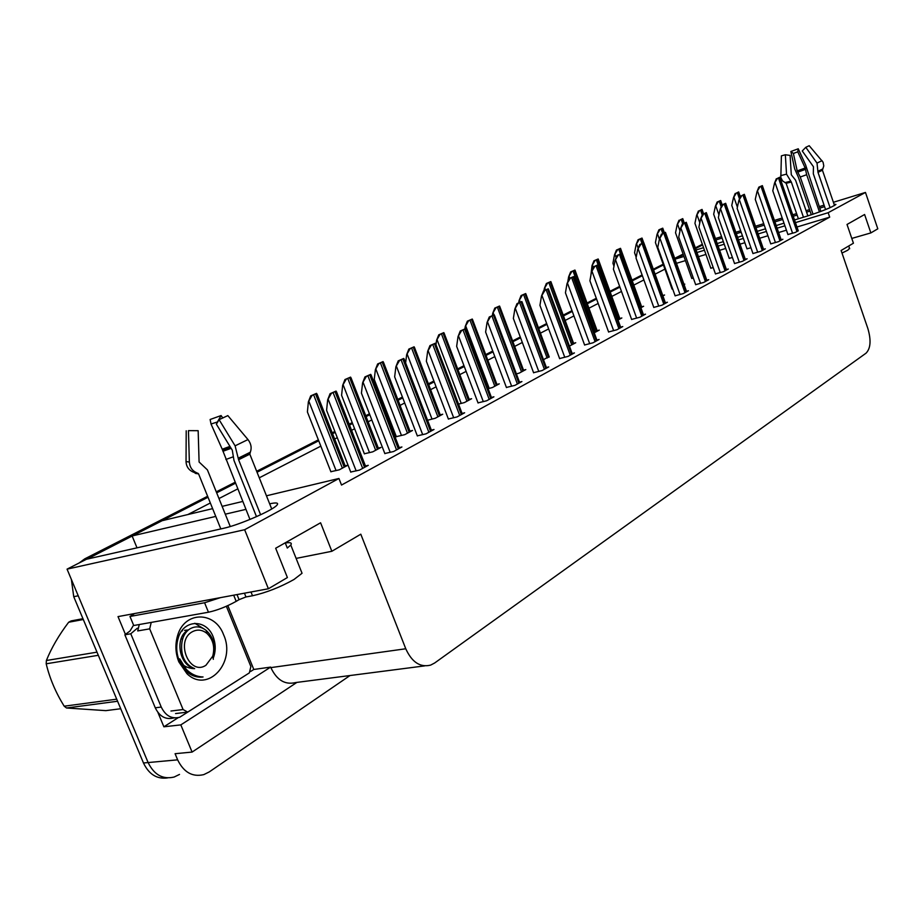 <?xml version="1.0" encoding="UTF-8"?>
<svg xmlns="http://www.w3.org/2000/svg" width="924" height="924" viewBox="0 0 924 924"><rect width="100%" height="100%" fill="white"/><g stroke="black" fill="none" stroke-linecap="round" stroke-linejoin="round"><path stroke-width="1.39" d="M266.447 495.795L338.935 478.482L244.641 529.718L67.059 569.138L86.475 559.239L223.504 528.32C239.235 525.017 273.261 510.175 277.004 505.07C278.829 502.783 276.38 502.367 269.658 503.823M245.911 509.367L225.283 514.183M215.766 516.412L132.109 535.955L161.954 520.732L212.624 508.639M222.13 506.364L242.735 501.455M227.835 605.613L253.788 669.461L250.647 671.471M178.193 717.671L163.883 726.795L157.9 712.404M125.468 634.511L118.018 616.608L268.399 588.761L287.399 577.546L275.664 548.244L320.582 522.788L331.855 551.282L360.799 534.188L405.763 648.764C411.931 662.242 420.224 667.694 430.642 665.107L434.661 662.993L866.031 353.187C870.662 348.452 871.274 340.24 867.879 328.586L841.117 250.485L853.429 243.208L847.019 224.463L864.598 214.507L870.858 232.917L877.8 228.817L865.465 192.435L833.39 202.287M253.788 669.461L270.64 667.105L180.815 724.89L163.883 726.795M270.64 667.105L270.848 667.613C276.784 680.099 285.031 685.088 295.565 682.57L424.59 665.892M180.815 724.89L192.088 752.078L296.893 682.397M350.034 675.525L209.171 771.967L203.8 774.612C192.469 777.28 183.749 772.36 177.639 759.84L175.086 753.707L192.088 752.078M179.51 774.428L174.139 777.038C162.82 779.671 154.146 774.843 148.106 762.554L67.059 569.138M244.641 529.718L268.399 588.761M824.069 205.151L819.241 206.641M809.528 209.621L806.074 210.684M796.604 213.594L792.723 214.784M782.212 218.018L774.428 220.409M763.721 223.689L755.462 226.23M740.667 230.781L735.827 232.259M721.575 236.648L715.453 238.519M824.589 206.641L819.75 208.119M810.036 211.099L806.583 212.162M797.1 215.061L793.231 216.251M782.72 219.473L774.924 221.864M764.229 225.144L755.971 227.674M741.175 232.201L736.324 233.691M722.071 238.057L715.95 239.94M794.513 219.97L806.86 216.204C822.187 211.25 831.877 207.334 835.931 204.47L834.037 204.181M696.072 249.965L703.545 247.678M717.22 243.52L723.33 241.649M737.595 237.306L742.446 235.828M757.241 231.323L765.499 228.805M776.206 225.548L784.002 223.169M674.97 259.043L683.344 254.77L674.97 259.043M865.465 192.435L828.17 212.705L795.437 222.626M784.915 225.826L777.13 228.182M766.423 231.439L758.165 233.945M743.358 238.427L738.507 239.905M724.243 244.225L718.121 246.084M704.458 250.231L696.973 252.506M683.945 256.456L675.017 259.17M137.006 547.84L132.109 535.955M664.91 269.115L655.093 274.162M643.889 279.926L633.795 285.123M621.482 291.453L611.792 296.442M598.186 303.442L588.923 308.212M573.919 315.927L565.153 320.443M548.66 328.921L540.424 333.16M522.314 342.481L514.668 346.419M494.825 356.618L487.826 360.221M466.123 371.39L459.829 374.624M436.105 386.833L430.596 389.662M404.7 402.991L400.057 405.382M386.879 412.162L385.712 412.762M371.794 419.923L368.11 421.818M354.62 428.759L351.559 430.33M337.283 437.676L334.65 439.027M320.824 446.142L259.274 477.812M237.699 488.912L218.976 498.544M210.337 502.991L187.884 514.541M851.789 238.427L870.858 232.917M296.119 558.408L331.855 551.282M338.935 478.482L341.51 485.054L829.694 217.152L828.17 212.705M829.694 217.152L796.95 227.015M786.428 230.18L778.632 232.536M767.925 235.759L759.667 238.242M744.86 242.712L740.009 244.167M725.733 248.464L719.611 250.312M705.936 254.435L698.463 256.687M685.435 260.614L676.495 263.305M608.581 331.947L616.874 329.776L622.776 326.565L620.628 327.154M631.623 319.427L639.858 317.244L645.518 314.16L643.439 314.749M653.788 307.392L661.954 305.197L667.405 302.229L665.384 302.806M675.121 295.807L683.206 293.613L688.461 290.748L686.486 291.314M715.453 273.897L723.411 271.691L728.274 269.034L726.414 269.577M695.656 284.65L703.684 282.444L708.731 279.695L706.825 280.249M770.743 243.855L778.493 241.661L782.871 239.27L781.15 239.778M752.956 253.523L760.775 251.316L765.315 248.845L763.547 249.365M734.534 263.525L742.422 261.319L747.123 258.766L745.31 259.298M584.592 344.975L592.954 342.816L599.099 339.478L596.892 340.078M559.609 358.547L568.041 356.398L574.439 352.922L572.164 353.534M533.575 372.695L542.065 370.57L548.729 366.932L546.396 367.556M506.398 387.456L514.945 385.354L521.91 381.554L519.507 382.19M478.02 402.876L486.625 400.785L493.901 396.823L491.429 397.47M448.359 418.988L457.022 416.932L464.633 412.785L462.069 413.444M417.325 435.851L426.033 433.83L434.003 429.487L431.358 430.157M384.811 453.511L393.566 451.536L401.917 446.973L399.191 447.655M350.727 472.025L359.517 470.097L368.272 465.326L365.465 465.996M787.929 234.523L795.61 232.328L798.163 230.515M691.764 278.401L693.312 278.055M710.81 268.191L713.224 267.59M729.221 258.339L732.42 257.496M684.072 284.523L684.799 284.13L684.014 284.361M672.025 288.969L672.649 288.9M662.901 295.899L664.587 294.999L662.762 295.518M640.909 307.727L643.624 306.26L641.637 306.826M618.029 320.016L621.852 317.96L619.819 318.537M594.236 332.802L599.237 330.111L597.147 330.7M569.427 346.084L575.733 342.746L573.585 343.347M543.474 359.702L549.064 356.502M516.401 373.885L519.207 373.123L525.814 369.577L523.538 370.189M488.115 388.681L492.388 387.537L499.272 383.841L496.939 384.465M458.535 404.111L464.414 402.575L471.598 398.706L469.184 399.341M427.569 420.247L435.204 418.272L442.712 414.241L440.228 414.876M396.338 436.636L404.677 434.684L412.52 430.457L409.956 431.115M364.356 453.765L372.73 451.848L380.942 447.435L378.297 448.094M330.873 471.702L339.27 469.831L347.874 465.199L345.16 465.869M746.996 248.822L750.935 247.748M87.075 559.101L208.016 497.239M216.666 492.827L235.424 483.252M257.045 472.233L318.722 440.771M332.571 433.702L335.204 432.363M349.503 425.063L352.564 423.504M366.089 416.608L369.785 414.726M383.726 407.611L384.892 407.01M398.094 400.277L402.748 397.909M428.69 384.673L434.211 381.855M457.981 369.739L464.275 366.516M486.024 355.428L493.035 351.848M512.912 341.707L520.57 337.803M538.715 328.551L546.962 324.336M563.49 315.916L572.279 311.434M587.294 303.765L596.569 299.041M610.21 292.076L619.912 287.121M632.247 280.838L642.365 275.675M653.58 269.958L663.42 264.934M695.564 248.533L702.587 244.952M174.139 777.038C162.82 779.671 154.146 774.843 148.106 762.554L78.228 595.784L73.735 596.696L71.379 579.44M167.648 777.893C157.034 779.394 148.972 774.416 143.474 762.981L73.735 596.696M79.071 563.016L84.777 558.835L207.623 496.257M216.274 491.845L235.043 482.293M256.664 471.275L318.353 439.859M332.213 432.802L334.858 431.45M349.156 424.162L352.217 422.603M365.742 415.719L369.438 413.837M383.391 406.733L384.557 406.133M397.759 399.411L402.414 397.043M428.366 383.818L433.887 381.011M457.657 368.907L463.964 365.685M485.712 354.608L492.735 351.039M512.612 340.91L520.281 337.006M538.415 327.766L546.673 323.562M563.201 315.142L571.991 310.66M587.029 303.014L596.303 298.29M609.932 291.337L619.646 286.394M631.993 280.111L642.099 274.959M653.326 269.242L663.166 264.229M674.716 258.339L683.102 254.077M695.322 247.851L702.344 244.282M747.031 248.903L731.773 205.405L733.46 197.713L736.37 193.047L738.68 191.949L739.038 192.977M740.367 196.777L738.692 191.938L736.37 193.047M733.46 197.713L735.227 193.416M787.964 234.615L772.776 190.794L774.566 183.033L777.523 178.32L779.752 177.258L780.064 178.159M798.29 230.861L779.764 177.235L777.523 178.32M774.566 183.033L776.356 178.702M729.244 258.431L713.674 214.218L715.338 206.422L718.283 201.675L720.685 200.531L721.067 201.651M715.338 206.422L717.128 202.044L720.685 200.531M717.128 202.044L718.283 201.675M710.845 268.295L694.929 223.342L696.581 215.431L699.56 210.603L702.044 209.425L702.459 210.626M703.568 213.767L702.044 209.425L699.56 210.603M696.581 215.431L698.405 210.984M691.799 278.494L675.525 232.79L677.153 224.751L680.179 219.854L682.744 218.63L683.206 219.924M684.314 223.042L682.744 218.63L680.179 219.854M677.153 224.751L679.001 220.235M770.778 243.948L755.266 199.411L757.045 191.534L760.036 186.74L762.358 185.632L762.693 186.636M757.045 191.534L758.858 187.122L762.358 185.632M758.858 187.122L760.036 186.74M752.991 253.615L737.133 208.327L738.9 200.335L741.937 195.472L744.328 194.329L744.698 195.403M763.674 249.734L744.34 194.317L741.937 195.472M738.9 200.335L740.748 195.853M734.58 263.629L718.364 217.567L720.108 209.448L723.192 204.504L725.675 203.303L726.068 204.481M720.108 209.448L721.979 204.897L725.675 203.303M721.979 204.897L723.192 204.504M715.488 274.001L698.902 227.142L700.635 218.896L703.753 213.871L706.317 212.636L706.768 213.894M726.553 269.981L706.329 212.636L703.753 213.871M700.635 218.896L702.54 214.264M260.626 514.772L238.588 459.736L235.1 445.83L219.092 419.669L216.378 424.185L232.294 450.231L233.991 460.51L256.502 516.655M271.714 508.974L249.827 454.158L250.312 452.217C251.905 447.897 251.132 443.682 247.978 439.57L227.835 415.604L219.092 419.669M301.028 570.72L302.044 573.261L293.982 579.498C279.984 587.294 266.158 592.711 252.518 595.761L245.969 596.95L239.062 599.664L237.006 594.582M230.261 526.518L207.415 469.889L199.087 462L198.163 430.7L188.45 430.642L189.362 462.058C189.767 467.232 192.227 470.824 196.72 472.799L198.568 473.862L220.824 528.932M285.227 542.827L287.306 548.048L290.783 545.033C292.284 542.873 290.448 542.192 285.285 542.977M249.954 519.45L222.234 449.226L211.03 424.012L217.764 421.875M196.766 430.688L188.45 430.642M211.03 424.012L210.118 419.496L221.09 415.557L217.614 421.656M189.362 462.058L186.036 461.55L186.209 430.803M222.823 418.018L221.09 415.557M196.72 472.799L193.613 472.245C189.004 470.339 186.486 466.943 186.047 462.069M134.65 613.524L129.972 616.47L204.585 602.748L220.432 597.643M129.972 616.47L133.737 625.513L208.454 612.231C217.336 610.279 226.576 606.652 236.186 601.351L239.062 599.664M237.78 680.272L179.626 717.278C171.668 719.207 165.546 715.8 161.25 707.056L130.781 633.772L124.867 634.8L155.267 707.807C159.552 716.516 165.673 719.911 173.62 717.983L174.428 717.89M133.564 625.121L130.03 630.976L124.867 634.8M137.295 628.239L130.781 633.772M132.571 614.934L132.813 613.871M830.099 207.681L818.006 172.372L817.012 163.098L805.797 147.309L802.263 150.982L813.443 166.724L813.316 173.758L825.594 209.586M834.499 205.521L822.418 170.189L823.781 165.893L823.088 162.22L809.216 145.715L805.797 147.309M849.514 248.267L847.851 250.173L841.995 253.049M807.865 215.893L795.564 180.18L791.291 174.752L790.101 155.417L785.342 154.758L786.52 174.151L791.314 182.028L803.453 217.244M798.394 218.78L786.139 183.31L782.501 180.838L780.826 177.535L781.392 155.856L785.342 154.758M813.051 214.206L800.253 177.027L797.193 170.917L793.381 153.442L790.875 151.49L794.698 168.907L798.394 177.293L811.307 214.795M820.882 211.411L805.613 164.946L798.255 148.787L797.793 151.836L805.174 168.018L806.664 174.705L819.461 211.942M793.381 153.442L797.793 151.836M790.875 151.49L798.255 148.787M178.829 661.861C175.479 653.337 175.017 644.733 177.466 636.059C184.13 610.891 214.969 610.787 223.631 634.834C236.371 662.358 207.634 693.993 186.925 673.642L178.829 661.861M213.167 658.408C215.673 651.951 215.881 645.379 213.802 638.715C207.912 618.63 183.46 618.549 178.147 638.311C175.976 645.68 176.322 653.118 179.198 660.625L186.44 671.448C191.534 675.929 197.066 677.766 203.049 676.969C196.569 676.772 190.864 674.093 185.897 668.93L179.73 658.87M226.368 606.271L250.866 666.527L249.365 672.88L187.688 712.104L183.091 709.54L149.688 628.851L151.224 622.406M149.688 628.851L137.722 630.93L139.27 624.532M83.299 619.507L68.653 622.245L71.113 620.916L82.952 618.687M203.684 628.724L194.791 623.284M192.261 631.797C197.309 629.105 202.217 629.66 206.988 633.46C213.167 639.57 215.084 647.158 212.705 656.225L205.971 665.234C189.524 676.472 174.879 641.002 192.261 631.797M178.586 660.845C183.01 665.95 188.369 668.549 194.664 668.653C185.158 664.633 180.838 656.456 181.716 644.12C182.34 637.514 184.835 632.594 189.212 629.336C194.849 625.756 200.485 626.102 206.11 630.376C212.624 636.243 215.396 644.236 214.449 654.354M117.579 701.247L66.516 707.992L105.844 710.637L120.721 708.743M98.314 655.301L46.2 663.79L46.385 660.51L96.997 652.159M66.516 707.992L64.183 706.19L116.713 699.179M46.2 663.79C49.665 678.308 55.671 692.446 64.183 706.19M68.653 622.245C58.859 635.192 51.432 647.943 46.385 660.51M188.427 629.937L184.546 630.376M184.407 661.388L184.754 660.452M182.432 639.674L181.323 638.172M194.664 668.653C178.367 665.188 174.832 636.567 187.884 630.399L184.65 630.295M182.478 630.838L181.716 631.023M672.06 289.073L655.416 242.573L657.022 234.419L660.082 229.441L662.751 228.17L663.247 229.568M657.022 234.419L658.904 229.822L662.751 228.17L664.356 232.675M658.904 229.822L660.082 229.441M636.186 257.242L634.557 252.726L636.151 244.444L639.246 239.385L642.007 238.069L642.55 239.559M636.151 244.444L638.057 239.766L642.007 238.069M638.057 239.766L639.246 239.385M613.986 266.17L612.924 263.259L614.495 254.851L617.636 249.699L620.501 248.325L621.09 249.919M614.495 254.851L616.424 250.081L620.501 248.325M616.424 250.081L617.636 249.699M695.691 284.754L678.724 237.075L680.434 228.702L683.587 223.585L686.255 222.303L686.74 223.666M706.964 280.653L686.266 222.303L683.587 223.585M680.434 228.702L682.362 223.978M675.155 295.911L657.773 247.378L659.47 238.866L662.67 233.668L665.442 232.34L665.961 233.807M686.648 291.741L665.442 232.34L662.67 233.668M659.47 238.866L661.434 234.061M653.822 307.507L636.024 258.073L637.687 249.434L640.933 244.144L643.82 242.758L644.386 244.34M637.687 249.434L639.685 244.537L643.82 242.758M639.685 244.537L640.933 244.144M590.886 275.34L592.007 265.65L595.183 260.406L598.163 258.986L598.798 260.695M592.007 265.65L593.97 260.787L598.163 258.986M593.97 260.787L595.183 260.406M567.775 281.832L568.63 276.865L571.852 271.541L574.947 270.062L575.64 271.875M568.63 276.865L570.628 271.922L574.947 270.062M570.628 271.922L571.852 271.541M543.982 290.644L544.328 288.542L547.586 283.114L550.808 281.577L551.559 283.518M544.328 288.542L546.361 283.495L550.808 281.577M546.361 283.495L547.586 283.114M518.699 302.829L519.034 300.681L522.337 295.16L525.687 293.566L526.507 295.622M519.034 300.681L521.101 295.541L525.687 293.566M521.101 295.541L522.337 295.16M492.365 315.511L492.7 313.34L496.038 307.704L499.538 306.04L500.415 308.235M492.7 313.34L494.79 308.096L499.538 306.04M494.79 308.096L496.038 307.704M631.669 319.542L613.421 269.196L615.061 260.418L618.341 255.036L621.344 253.592L621.956 255.278M615.061 260.418L617.082 255.428L621.344 253.592M617.082 255.428L618.341 255.036M608.627 332.074L589.905 280.769L591.51 271.841L594.848 266.366L597.967 264.853L598.636 266.666M591.51 271.841L593.578 266.759L597.967 264.853M593.578 266.759L594.848 266.366M584.638 345.102L565.442 292.804L567.001 283.737L570.374 278.147L573.631 276.588L574.358 278.528M567.001 283.737L569.103 278.551L573.631 276.588M569.103 278.551L570.374 278.147M559.655 358.685L539.939 305.347L541.476 296.119L544.894 290.436L548.279 288.808L549.075 290.875M541.476 296.119L543.601 290.829L548.279 288.808M543.601 290.829L544.894 290.436M533.622 372.834L513.363 318.433L514.841 309.043L518.306 303.245L521.841 301.547L522.718 303.753M514.841 309.043L517.013 303.638L521.841 301.547M517.013 303.638L518.306 303.245M464.899 328.886L465.234 326.519L468.618 320.79L472.268 319.046L473.227 321.379M465.234 326.519L467.359 321.171L472.268 319.046M467.359 321.171L468.618 320.79M435.978 344.744L436.578 340.286L440.02 334.442L443.82 332.628L444.86 335.089M436.578 340.286L438.75 334.823L443.82 332.628M438.75 334.823L440.02 334.442M405.613 362.924L406.664 354.654L410.141 348.695L414.114 346.8L415.234 349.411M406.664 354.654L408.858 349.076L414.114 346.8M408.858 349.076L410.141 348.695M396.384 436.775L374.243 379.429L375.387 369.669L378.909 363.594L383.067 361.607L384.28 364.379M375.387 369.669L377.627 363.975L383.067 361.607M377.627 363.975L378.909 363.594M364.414 453.915L341.591 395.322L342.654 385.389L346.223 379.187L350.577 377.108L351.894 380.03M342.654 385.389L344.941 379.556L350.577 377.108M344.941 379.556L346.223 379.187M330.931 471.852L307.403 411.965L308.373 401.848L311.989 395.518L316.551 393.347L317.972 396.431M308.373 401.848L310.695 395.888L316.551 393.347M310.695 395.888L311.989 395.518M506.456 387.595L485.62 332.074L487.052 322.522L490.563 316.62L494.259 314.841L495.206 317.186M487.052 322.522L489.258 317.013L494.259 314.841M489.258 317.013L490.563 316.62M478.078 403.014L456.652 346.338L458.027 336.613L461.584 330.584L465.442 328.725L466.47 331.231M458.027 336.613L460.267 330.977L465.442 328.725M460.267 330.977L461.584 330.584M448.417 419.138L426.357 361.238L427.662 351.339L431.277 345.195L435.308 343.254L436.428 345.911M427.662 351.339L429.949 345.588L435.308 343.254M429.949 345.588L431.277 345.195M417.382 436.001L394.652 376.842L395.888 366.759L399.549 360.487L403.765 358.443L404.989 361.272M395.888 366.759L398.209 360.88L403.765 358.443M398.209 360.88L399.549 360.487M384.881 453.672L361.434 393.185L362.589 382.917L366.297 376.507L370.732 374.37L372.049 377.362M362.589 382.917L364.957 376.9L370.732 374.37M364.957 376.9L366.297 376.507M350.797 472.199L326.588 410.325L327.662 399.861L331.416 393.324L336.07 391.083L337.491 394.236M327.662 399.861L330.064 393.705L336.07 391.083M330.064 393.705L331.416 393.324M177.639 759.84L143.474 762.981M405.763 648.764L270.848 667.613M84.777 558.835L89.258 557.819M740.101 197.413L738.276 192.18M739.5 198.879L737.317 192.642M737.398 207.172L734.026 197.54M797.92 231.069L779.382 177.466M797.008 231.566L778.447 177.916M792.584 233.229L775.132 182.837M721.829 205.278L720.246 200.785M721.205 206.791L719.253 201.259M718.941 214.876L715.904 206.237M703.106 213.987L701.593 209.679M702.252 214.957L700.565 210.175M699.814 222.776L697.146 215.246M683.818 223.273L682.27 218.907M682.755 223.793L681.196 219.415M679.983 230.896L677.731 224.567M780.884 240.356L761.954 185.863M779.948 240.864L760.995 186.325M775.444 242.562L757.622 191.337M763.259 249.965L743.912 194.56M762.288 250.496L742.919 195.045M757.703 252.229L739.489 200.138M745.01 259.921L725.225 203.569M744.005 260.464L724.197 204.065M739.327 262.231L720.697 209.263M726.091 270.235L705.855 212.901M725.051 270.801L704.781 213.421M720.281 272.603L701.235 218.711M249.815 453.361L238.45 458.985M250.312 452.217L238.565 458.027M249.827 454.158L238.588 459.736M198.568 473.862L195.53 473.434M252.518 595.761L250.993 591.984M225.883 459.471L232.871 456.941M222.938 451.282L231.115 448.313M222.649 450.311L230.573 447.412M222.234 449.226L229.949 446.396M247.978 439.57L235.1 445.83M197.979 473.273L194.895 472.996M233.691 595.195L236.186 601.351M161.25 707.056L155.267 707.807M204.585 602.748L208.454 612.231M244.456 593.196L245.969 596.95M822.464 169.658L818.006 171.864M822.891 168.873L818.283 171.159M822.418 170.189L818.006 172.372M791.314 182.028L786.139 183.31M800.253 177.027L806.664 174.705M797.851 172.118L805.428 169.369M797.47 171.587L805.37 168.722M797.193 170.917L805.174 168.018M786.52 174.151L780.653 175.652M822.048 160.637L817.012 163.098M790.378 181.254L784.984 182.594M791.013 181.624L785.781 182.917M183.091 709.54L170.963 711.018M663.836 232.906L662.242 228.459M662.727 233.437L661.134 228.979M659.389 239.235L657.611 234.234M643.139 242.977L641.487 238.357M641.961 243.439L640.332 238.912M638.172 248.256L636.74 244.259M641.221 307.553L619.935 248.637M620.431 253.869L618.745 249.214M616.169 257.669L615.084 254.666M706.479 280.931L685.77 222.58M705.393 281.52L684.661 223.123M700.531 283.356L681.034 228.505M686.116 292.019L664.922 232.64M684.996 292.642L663.767 233.195M680.041 294.513L660.071 238.681M664.98 303.546L643.266 243.07M663.813 304.181L642.064 243.647M658.754 306.11L638.311 249.249M619.369 319.3L597.574 259.321M618.168 319.947L596.338 259.91M593.312 267.406L592.596 265.465M596.673 331.497L574.324 270.409M595.414 332.166L573.042 271.021M569.796 278.216L569.23 276.68M573.065 344.178L550.15 281.935M571.76 344.883L548.821 282.571M545.507 289.917L544.941 288.357M548.51 357.38L525.005 293.936M547.158 358.108L523.608 294.606M520.235 302.09L519.646 300.496M522.938 371.113L498.798 306.445M521.529 371.875L497.355 307.126M493.97 314.922L493.312 313.144M643.012 315.523L620.755 253.915M641.799 316.181L619.507 254.516M636.648 318.145L615.673 260.221M620.177 327.974L597.343 265.2M618.907 328.667L596.049 265.823M613.64 330.677L592.134 271.644M596.396 340.944L572.972 276.946M595.079 341.661L571.621 277.604M589.697 343.716L567.636 283.541M571.633 354.446L547.586 289.189M570.27 355.186L546.176 289.87M564.76 357.288L542.111 295.923M545.818 368.514L521.113 301.952M544.398 369.3L519.646 302.656M538.773 371.448L515.488 308.847M496.292 385.435L471.494 319.473M494.825 386.232L469.981 320.189M489.223 388.38L465.858 326.334M468.503 400.381L443 333.067M466.955 401.201L441.429 333.818M461.238 403.407L437.202 340.09M439.478 415.973L413.247 347.262M437.872 416.839L411.596 348.048M432.016 419.092L407.288 354.469M409.159 432.27L382.143 362.104M407.472 433.171L380.422 362.924M401.466 435.493L376.022 369.484M377.431 449.318L349.607 377.627M375.675 450.265L347.805 378.493M369.519 452.644L343.289 385.204M344.213 467.163L315.523 393.89M342.377 468.156L313.629 394.791M336.07 470.605L309.009 401.663M518.884 383.206L493.485 315.269M517.394 384.014L491.949 316.008M511.642 386.22L487.699 322.326M490.76 398.544L464.622 329.175M489.2 399.387L463.016 329.949M483.31 401.651L458.674 336.417M461.353 414.576L434.442 343.728M459.725 415.465L432.767 344.537M453.684 417.787L428.32 351.143M430.584 431.346L402.852 358.951M428.875 432.282L401.097 359.794M422.684 434.673L396.546 366.562M398.348 448.925L369.75 374.901M396.558 449.907L367.914 375.791M390.217 452.356L363.259 382.721M364.541 467.359L335.019 391.637M362.658 468.376L333.09 392.573M356.156 470.905L328.32 399.676M722.175 204.805L720.674 200.543M781.277 240.136L762.346 185.643M745.449 259.679L725.663 203.315M302.044 573.261L290.783 545.033M849.676 248.729L848.729 245.98M178.147 638.311L177.466 636.059M185.389 666.654L185.886 668.93M186.44 671.448L186.925 673.642M186.394 712.265L175.56 713.559M206.988 633.46L206.121 630.364M212.705 656.225L213.352 659.309M643.716 242.793L642.041 238.126M641.787 307.242L620.547 248.429M665.534 303.245L643.832 242.793M619.981 318.976L598.232 259.136M597.308 331.15L575.051 270.258M573.758 343.809L550.947 281.832M549.249 356.987L525.86 293.878M523.723 370.697L499.734 306.41M643.612 315.2L621.378 253.673M620.801 327.639L598.024 264.992M597.077 340.575L573.723 276.773M572.36 354.054L548.406 289.05M546.592 368.099L522.002 301.848M497.135 384.985L472.511 319.485M469.392 399.896L444.109 333.125M440.448 415.454L414.46 347.378M410.187 431.716L383.472 362.266M378.551 448.718L351.039 377.847M345.414 466.528L317.094 394.167M519.715 382.755L494.456 315.211M491.649 398.059L465.684 329.163M462.3 414.056L435.608 343.763M431.6 430.792L404.135 359.043M399.457 448.325L371.148 375.052M365.742 466.701L336.555 391.845"/></g></svg>
